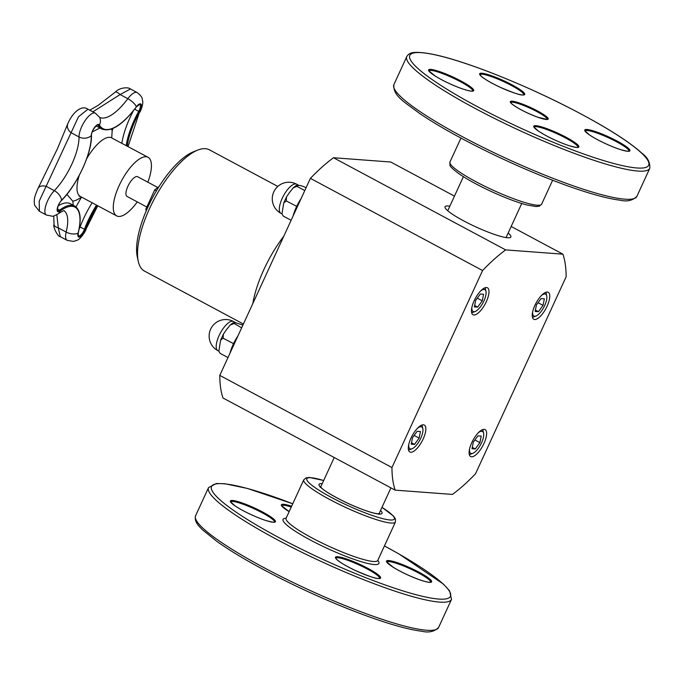 <?xml version="1.0" encoding="UTF-8"?>
<svg xmlns="http://www.w3.org/2000/svg" width="684" height="684" viewBox="0 0 684 684"><rect width="100%" height="100%" fill="white"/><g stroke="black" fill="none" stroke-linecap="round" stroke-linejoin="round"><path stroke-width="1.03" d="M159.013 186.595L154.712 189.904L145.795 209.278L146.248 210.826M146.829 207.038L127.079 196.462A11.192 4.138 -61.8 0 1 128.293 185.441A11.192 4.138 -61.8 0 1 136.988 176.532A11.192 4.138 -61.8 0 1 137.638 176.72L157.816 187.519M147.838 182.175A33.242 12.278 118.2 0 0 148.043 157.286A33.242 12.278 118.2 0 0 121.53 180.798A33.242 12.278 118.2 0 0 116.673 215.896A33.242 12.278 118.2 0 0 118.623 216.452A33.242 12.278 118.2 0 0 137.27 201.917M73.197 205.251A59.311 21.914 118.2 0 0 72.795 201.164L66.87 194.384M112.903 128.489A59.311 21.914 118.2 0 0 112.167 130.849L111.723 137.843M92.246 131.764A66.083 24.41 118.2 0 0 92.648 131.704L99.924 127.976M79.122 229.089A6.498 2.403 118.2 0 0 80.105 226.951L79.558 226.609M39.398 211.27L39.236 201.13L78.472 116.81L87.937 109.201L95.392 113.193A15.664 5.788 118.2 0 0 85.269 120.367A15.664 5.788 118.2 0 0 79.019 136.954A9.174 7.079 -0.7 0 0 91.28 135.663A49.308 18.22 -61.8 0 1 61.551 200.292A7.327 2.71 118.2 0 0 57.2 208.936A7.327 2.71 118.2 0 0 60.089 211.117A49.308 18.22 -61.8 0 1 78.113 233.124A7.327 2.71 118.2 0 0 80.062 236.852A7.327 2.71 118.2 0 0 85.474 229.499A49.308 18.22 -61.8 0 1 97.41 205.593M92.853 111.834L120.11 94.546L130.447 88.98L137.202 92.588A15.664 5.788 118.2 0 0 127.848 98.684A9.174 3.198 36.7 0 1 136.373 106.798L136.219 107.003M60.32 236.664L60.286 236.647C57.943 237.117 52.557 226.489 54.036 224.54A9.174 3.882 0.4 0 0 54.036 224.54A9.174 3.882 0.4 0 0 58.294 227.857L56.832 214.716M61.244 200.626A0.761 0.436 -136 0 0 61.551 200.292A9.174 5.198 -136 0 0 54.318 190.656A15.664 5.788 118.2 0 0 46.008 204.892A15.664 5.788 118.2 0 0 46.461 215.05L39.339 211.245L34.585 205.166C33.909 199.608 33.901 197.984 38.082 188.314A9.174 5.848 -151.8 0 0 38.03 188.408M87.937 109.201C81.678 104.609 72.598 112.304 67.767 123.804A9.174 7.678 -160.2 0 0 71.136 132.739L79.019 136.954A40.972 15.142 -61.8 0 1 54.318 190.656L46.435 186.441A9.174 5.848 -151.8 0 0 38.082 188.305L57.285 149.061L67.767 123.804A9.174 7.678 -160.2 0 1 67.827 123.642M67.16 240.332L60.286 236.647L58.294 227.857L66.168 232.073A15.664 5.788 118.2 0 0 67.169 240.332L73.41 241.426L77.001 240.281C80.011 239.682 85.97 231.021 86.193 228.815L97.761 205.773M99.565 117.374A47.743 17.639 -61.8 0 0 127.848 98.684L120.11 94.546A9.174 2.326 -130.6 0 0 115.288 92.101C119.82 87.142 128.823 87.099 130.447 88.98M156.422 190.819L154.712 189.904M146.701 209.766L145.795 209.278M538.436 311.682L543.036 305.363L544.353 298.805L541.061 298.566L536.461 304.876L535.144 311.434L538.436 311.682L535.418 310.066M543.036 305.363L538.051 302.696M532.417 317.162A14.33 5.292 118.2 0 0 533.836 316.863L535.982 316.025A12.415 4.591 118.2 0 0 543.797 307.287A12.415 4.591 118.2 0 0 546.738 295.933A12.415 4.591 118.2 0 0 541.326 295.591M546.738 295.933L546.242 293.684A14.33 5.292 118.2 0 0 545.704 292.342M532.699 311.716A12.415 4.591 118.2 0 0 535.982 316.025M475.294 448.961L479.894 442.651L481.211 436.093L477.919 435.845L473.319 442.155L472.003 448.713L475.294 448.961L472.276 447.345M479.894 442.651L474.91 439.974M469.275 454.441A14.33 5.292 118.2 0 0 470.695 454.15L472.841 453.312A12.415 4.591 118.2 0 0 480.655 444.566A12.415 4.591 118.2 0 0 483.597 433.22A12.415 4.591 118.2 0 0 478.184 432.878M483.597 433.22L483.101 430.963A14.33 5.292 118.2 0 0 482.562 429.629M469.557 448.995A12.415 4.591 118.2 0 0 472.841 453.312M454.467 196.128L390.752 162.023L333.493 157.739A151.882 56.114 118.2 0 0 310.399 178.37L219.786 375.388A151.882 56.114 118.2 0 0 222.993 397.985L395.164 490.137L452.423 494.421A151.882 56.114 118.2 0 0 475.517 473.79L566.138 276.781A151.882 56.114 118.2 0 0 562.923 254.174L505.664 249.899L333.493 157.739M277.807 186.433L209.424 149.83A68.776 25.411 118.2 0 0 197.838 150.061L193.546 151.745A64.954 24 118.2 0 0 152.677 197.471A64.954 24 118.2 0 0 137.296 256.833L138.279 261.339A68.776 25.411 118.2 0 0 144.512 271.103L243.401 324.036M197.838 150.061A68.776 25.411 118.2 0 0 154.567 198.48A68.776 25.411 118.2 0 0 138.279 261.339M449.841 206.175A36.226 5.438 24.7 0 0 448.268 205.995A36.226 5.438 24.7 0 0 445.079 207.679A36.226 5.438 24.7 0 0 475.679 226.814A36.226 5.438 24.7 0 0 510.119 237.587A36.226 5.438 24.7 0 0 508.161 233.005M562.923 254.174L511.162 226.472M534.922 305.338A15.287 5.643 -61.8 0 1 548.217 292.316A15.287 5.643 -61.8 0 1 545.977 308.45A15.287 5.643 -61.8 0 1 533.794 319.266A15.287 5.643 -61.8 0 1 534.922 305.338M473.918 314.973A15.287 5.643 -61.8 0 1 473.012 314.726A15.287 5.643 -61.8 0 1 475.252 298.575A15.287 5.643 -61.8 0 1 487.444 287.776A15.287 5.643 -61.8 0 1 485.768 302.824A15.287 5.643 -61.8 0 1 473.918 314.973M423.165 438.983A15.287 5.643 -61.8 0 1 409.878 452.004A15.287 5.643 -61.8 0 1 412.11 435.862A15.287 5.643 -61.8 0 1 424.302 425.055A15.287 5.643 -61.8 0 1 423.165 438.983M484.178 429.347A15.287 5.643 -61.8 0 1 485.076 429.595A15.287 5.643 -61.8 0 1 482.836 445.746A15.287 5.643 -61.8 0 1 470.643 456.544A15.287 5.643 -61.8 0 1 472.319 441.496A15.287 5.643 -61.8 0 1 484.178 429.347M505.664 249.899A151.882 56.114 118.2 0 0 482.571 270.531L310.399 178.37M482.571 270.531L391.958 467.54L219.786 375.388M391.958 467.54A151.882 56.114 118.2 0 0 395.164 490.137M408.502 449.901A14.33 5.292 118.2 0 0 409.921 449.602L412.067 448.764A12.415 4.591 118.2 0 0 419.882 440.026A12.415 4.591 118.2 0 0 422.823 428.671A12.415 4.591 118.2 0 0 417.411 428.329M422.823 428.671L422.327 426.423A14.33 5.292 118.2 0 0 421.789 425.08M408.784 444.455A12.415 4.591 118.2 0 0 412.067 448.764M420.438 431.544L417.146 431.296L412.546 437.615L411.229 444.173L414.521 444.42L419.121 438.102L420.438 431.544M419.121 438.102L414.136 435.434M414.521 444.42L411.503 442.804M229.978 353.218A23.88 8.824 -61.8 0 1 237.989 335.818M242.94 325.045L235.476 322.797L233.005 322.797L241.649 327.85M233.552 343.633L223.138 338.212L223.343 334.219L226.361 329.808L230.192 325.02L233.774 323.635M227.977 357.578L220.103 353.363L218.846 351.123L220.616 340.128L223.138 338.212M232.97 343.479L233.449 343.864M218.846 351.123L220.103 353.363M471.644 312.614A14.33 5.292 118.2 0 0 473.063 312.323L475.209 311.485A12.415 4.591 118.2 0 0 483.024 302.738A12.415 4.591 118.2 0 0 485.965 291.393A12.415 4.591 118.2 0 0 480.553 291.051M485.965 291.393L485.469 289.144A14.33 5.292 118.2 0 0 484.93 287.802M471.926 307.176A12.415 4.591 118.2 0 0 475.209 311.485M483.579 294.265L480.288 294.017L475.688 300.327L474.371 306.885L477.663 307.133L482.263 300.823L483.579 294.265M482.263 300.823L477.278 298.156M477.663 307.133L474.645 305.517M293.128 215.939A23.88 8.824 -61.8 0 1 301.131 198.531M306.081 187.767L304.517 186.929C301.576 185.783 299.609 185.313 298.617 185.518L296.146 185.518L296.916 186.356L304.79 190.571M296.694 206.346L286.288 200.934L286.485 196.932L289.503 192.52L293.333 187.741L296.916 186.356M291.119 220.291L283.244 216.076L281.988 213.844L283.757 202.84L286.288 200.934M296.112 206.192L296.591 206.577M281.988 213.844L283.244 216.076M72.795 201.164A42.408 15.672 118.2 0 0 81.43 197.035M79.036 196.103L80.361 196.462A33.242 12.278 -61.8 0 1 79.233 175.437M86.697 158.714A33.242 12.278 -61.8 0 1 111.748 137.852M112.167 130.849A42.408 15.672 118.2 0 0 111.501 129.054M92.648 131.704A42.408 15.672 118.2 0 0 92.075 132.226M121.855 143.264A50.146 18.528 -61.8 0 1 133.389 110.791M81.61 197.129A59.311 21.914 118.2 0 0 76.027 206.944M96.512 205.106A50.146 18.528 118.2 0 0 84.457 229.277L80.105 226.951A50.146 18.528 -61.8 0 1 92.16 202.78M97.53 126.694L97.538 126.694A56.909 21.024 -61.8 0 1 96.179 125.77M58.174 205.807A50.146 18.528 -61.8 0 1 70.392 203.746L70.255 203.67M86.193 228.815A9.174 2.933 20.4 0 1 85.474 229.499L84.457 229.277A6.498 2.403 -61.8 0 1 78.352 235.92L78.267 232.953C81.678 218.794 80.498 209.843 74.744 206.072A50.146 18.528 118.2 0 0 59.611 210.116L57.345 208.902M46.461 215.05L52.343 216.195C52.728 216.563 54.686 215.768 58.225 213.801A9.174 6.703 53.4 0 0 60.089 211.117A0.761 0.556 53.4 0 0 59.611 210.116A6.498 2.403 -61.8 0 1 57.644 210.638C56.994 212.562 56.994 204.832 61.475 200.54C77.369 184.569 92.101 152.592 91.459 135.278A0.761 0.59 179.3 0 1 91.28 135.663A7.327 2.71 118.2 0 1 94.674 127.25A7.327 2.71 118.2 0 1 99.394 125.018A0.761 0.693 150.9 0 1 98.325 125.369L97.538 124.941M91.459 135.278C91.511 128.772 99.941 122.487 97.923 124.95A6.498 2.403 -61.8 0 1 98.325 125.369A56.909 21.024 118.2 0 0 101.89 129.028L97.538 126.694M101.89 129.028C111.005 132.397 122.496 125.044 136.373 106.952L139.733 104.344A6.498 2.403 -61.8 0 1 138.698 111.364L134.654 109.201M78.267 232.953L78.113 233.124A9.174 4.822 -166.1 0 1 66.168 232.073A40.972 15.142 -61.8 0 0 63.997 210.749M127.215 146.128A49.308 18.22 -61.8 0 1 139.579 111.86L138.698 111.364A50.146 18.528 118.2 0 0 126.207 145.598M128.036 146.573L139.579 111.86A7.327 2.71 118.2 0 0 141.16 104.344A7.327 2.71 118.2 0 0 136.373 106.798A56.079 20.717 -61.8 0 1 99.394 125.018A9.174 8.293 150.9 0 0 99.488 117.238L95.392 113.193M322.224 483.639A34.679 5.198 24.7 0 0 320.719 487.359A34.679 5.198 24.7 0 0 360.69 508.785A34.679 5.198 24.7 0 0 380.543 510.469M381.971 507.357A48.162 7.225 -155.3 0 1 373.592 515.907A48.162 7.225 -155.3 0 1 309.117 482.895A48.162 7.225 -155.3 0 1 323.652 480.536M323.669 480.493L309.348 477.449L306.047 477.859L303.773 479.817A50.454 7.567 24.7 0 0 306.193 484.195A50.454 7.567 24.7 0 0 355.671 511.854A50.454 7.567 24.7 0 0 395.446 521.986L395.463 518.976L393.642 516.223L381.988 507.323M377.585 560.7L377.773 560.427A50.454 7.567 -155.3 0 1 337.99 550.295A50.454 7.567 -155.3 0 1 288.511 522.636A50.454 7.567 -155.3 0 1 286.092 518.258L303.773 479.817M286.109 518.224A52.745 7.917 24.7 0 0 285.596 523.935A52.745 7.917 24.7 0 0 344.274 555.699A52.745 7.917 24.7 0 0 377.79 560.384M384.434 545.943A131.439 19.716 -155.3 0 1 409.972 593.019A131.439 19.716 -155.3 0 1 217.88 497.884A131.439 19.716 -155.3 0 1 292.752 503.775L247.334 488.427L224.933 483.759L216.341 483.511L208.543 487.581A133.731 20.058 24.7 0 0 214.964 499.183A133.731 20.058 24.7 0 0 346.104 572.491A133.731 20.058 24.7 0 0 451.534 599.338L449.55 590.779L443.489 584.153L398.969 553.963L384.442 545.918M291.623 506.228A24.838 3.728 24.7 0 0 289.135 511.641M245.496 504.176A24.838 3.728 24.7 0 0 238.092 507.819A24.838 3.728 24.7 0 0 275.105 522.063A24.838 3.728 24.7 0 0 245.496 504.176M336.665 559.409A24.838 3.728 24.7 0 0 375.14 577.963A24.838 3.728 24.7 0 0 362.315 565.523A24.838 3.728 24.7 0 0 336.665 559.409M416.471 578.63A24.838 3.728 24.7 0 0 423.875 574.979A24.838 3.728 24.7 0 0 386.862 560.735A24.838 3.728 24.7 0 0 416.471 578.63M195.598 515.719C193.905 522.029 199.36 526.458 202.396 529.732L217.136 541.608C237.1 555.613 263.973 570.695 297.754 586.855C322.968 598.816 347.027 608.897 369.924 617.105C392.171 625.022 409.468 629.742 421.823 631.255C428.723 632.922 434.306 631.665 438.589 627.484A133.731 20.058 -155.3 0 1 333.159 600.629A133.731 20.058 -155.3 0 1 202.019 527.321A133.731 20.058 -155.3 0 1 195.598 515.719L208.543 487.581M335.87 558.221A24.068 3.608 -155.3 0 1 359.228 565.035A24.068 3.608 -155.3 0 1 379.611 578.339L378.132 578.45C376.174 578.826 368.719 576.236 355.757 570.67C346.497 566.275 340.204 562.564 336.887 559.546L335.853 558.264M274.455 522.097L274.489 522.046C273.07 521.464 278.157 523.662 266.546 520.712C258.116 518.224 242.504 511.059 234.766 505.664L230.73 501.919A24.068 3.608 -155.3 0 1 245.402 505.083A24.068 3.608 -155.3 0 1 274.472 522.063M386.887 562.077L386.905 562.017A24.068 3.608 -155.3 0 1 410.263 568.857A24.068 3.608 -155.3 0 1 430.638 582.152M281.765 505.758A24.068 3.608 -155.3 0 1 291.247 507.049M283.792 236.228A68.776 25.411 118.2 0 0 252.806 303.593M223.394 328.217A16.544 6.113 -61.8 0 1 233.475 321.48A16.544 16.544 0 0 0 211.082 328.26A16.544 16.544 0 0 0 217.863 350.653A16.544 6.113 -61.8 0 1 219.094 335.579A16.544 6.113 -61.8 0 1 223.394 328.217M286.536 190.93A16.544 6.113 -61.8 0 1 296.617 184.201A16.544 16.544 0 0 0 274.224 190.981A16.544 16.544 0 0 0 281.004 213.374A16.544 6.113 -61.8 0 1 282.236 198.3A16.544 6.113 -61.8 0 1 286.536 190.93M541.625 204.183A50.454 7.567 -155.3 0 1 492.625 189.972A50.454 7.567 -155.3 0 1 449.944 162.014L449.935 165.015C449.679 166.161 452.731 169.102 459.092 173.83C467.386 179.507 478.278 185.475 491.77 191.725C505.442 197.967 517.155 202.387 526.919 204.986L536.076 206.551L539.351 206.141L541.625 204.183L552.629 180.251M490.06 72.342A131.439 19.716 -155.3 0 1 646.79 167.024A131.439 19.716 -155.3 0 1 450.893 91.647A131.439 19.716 -155.3 0 1 490.06 72.342M406.809 56.515A133.731 20.058 24.7 0 0 519.917 130.627A133.731 20.058 24.7 0 0 649.8 168.281C650.193 162.305 647.509 157.243 641.754 153.096C632.555 144.7 617.72 134.637 597.235 122.898C563.761 103.968 527.997 87.09 489.941 72.265C453.526 58.345 428.406 51.745 414.581 52.446C410.913 52.6 408.322 53.959 406.809 56.515L393.864 84.654A133.731 20.058 -155.3 0 0 506.972 158.765A133.731 20.058 -155.3 0 0 636.855 196.419C632.572 200.6 626.989 201.857 620.089 200.198C607.734 198.676 590.437 193.957 568.19 186.048C545.293 177.831 521.234 167.751 496.02 155.79C464.958 140.947 439.538 126.873 419.754 113.561C404.124 101.66 392.941 95.991 393.864 84.654M599.936 133.2A24.838 3.728 24.7 0 0 592.532 136.851A24.838 3.728 24.7 0 0 629.545 151.096A24.838 3.728 24.7 0 0 599.936 133.2M577.681 144.794A24.838 3.728 24.7 0 0 539.206 126.241A24.838 3.728 24.7 0 0 552.031 138.672A24.838 3.728 24.7 0 0 577.681 144.794M458.571 87.466A24.838 3.728 24.7 0 0 465.966 83.824A24.838 3.728 24.7 0 0 428.953 69.58A24.838 3.728 24.7 0 0 458.571 87.466M523.029 104.31A20.862 3.129 24.7 0 0 516.813 107.371A20.862 3.129 24.7 0 0 547.91 119.332A20.862 3.129 24.7 0 0 523.029 104.31M480.826 75.881A24.838 3.728 24.7 0 0 519.293 94.435A24.838 3.728 24.7 0 0 506.468 82.003A24.838 3.728 24.7 0 0 480.826 75.881M585.171 130.969A24.068 3.608 -155.3 0 1 599.842 134.115A24.068 3.608 -155.3 0 1 628.904 151.087M480.014 74.736L480.031 74.667A24.068 3.608 -155.3 0 1 503.39 81.507A24.068 3.608 -155.3 0 1 523.764 94.811M534.144 127.156A24.068 3.608 -155.3 0 1 553.228 132.089A24.068 3.608 -155.3 0 1 576.706 145.222A24.068 3.608 -155.3 0 1 577.877 147.274C576.475 146.675 581.571 148.881 569.96 145.923C561.521 143.443 545.909 136.278 538.18 130.875L534.119 127.198M510.717 102.557A20.101 3.018 -155.3 0 1 522.944 105.216A20.101 3.018 -155.3 0 1 547.217 119.349M428.996 70.88A24.068 3.608 -155.3 0 1 452.355 77.694A24.068 3.608 -155.3 0 1 472.738 90.998L471.259 91.109C468.6 90.878 464.359 89.655 458.528 87.441C449.696 83.97 441.907 80.165 435.178 76.01L428.979 70.914M148.043 157.286L110.885 137.501M80.361 196.462L116.673 215.896M74.744 206.072L70.392 203.746M139.878 112.099C140.263 112.039 143.546 104.045 142.614 100.847C141.853 99.197 143.734 97.863 137.202 92.588M58.225 213.801C62.056 211.356 64.074 210.33 64.27 210.715M54.036 224.54L53.737 215.956M89.775 110.184L98.24 105.276L115.288 92.101M378.979 513.855L390.932 487.872M320.668 487.025L334.237 457.528M379.039 514.428L379.654 513.787L377.397 513.744C373.9 513.282 368.676 511.752 361.733 509.152C343.291 502.184 324.669 491.574 321.369 487.777L320.283 486.478L320.189 487.359M377.773 560.427L395.446 521.986M438.589 627.484L451.534 599.338M386.905 562.017L393.086 567.173C399.815 571.32 407.596 575.124 416.436 578.596C422.259 580.819 426.508 582.041 429.167 582.264L430.621 582.195M289.144 511.632L281.74 505.801M521.73 203.507L506.057 237.579M463.41 176.677L447.738 210.757M217.863 350.653L218.854 351.191M233.475 321.48L236.006 322.839M230.192 325.02L233.005 322.805M220.624 340.128L223.352 334.219M281.004 213.374L281.996 213.904M296.617 184.201L299.156 185.561M293.333 187.741L296.146 185.518M283.766 202.849L286.493 196.941M460.956 138.083L449.944 162.014M649.8 168.281L636.855 196.419M628.887 151.13L628.929 151.078C627.51 150.489 632.597 152.694 620.986 149.736C612.548 147.257 596.935 140.092 589.206 134.697L585.153 131.012M480.031 74.667L481.04 76.018C484.358 79.036 490.65 82.747 499.919 87.15C512.872 92.708 520.336 95.298 522.294 94.922L523.747 94.854M547.191 119.418L537.701 117.186C526.526 112.937 517.985 108.568 512.085 104.088L510.674 102.626"/></g></svg>
